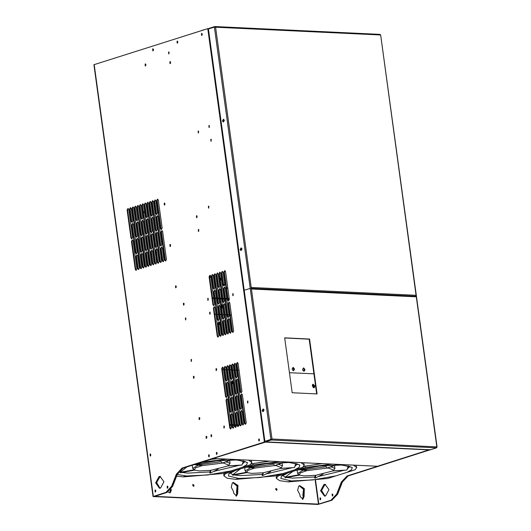 <?xml version="1.0" encoding="UTF-8"?>
<svg xmlns="http://www.w3.org/2000/svg" width="531" height="531" viewBox="0 0 531 531"><rect width="100%" height="100%" fill="white"/><g stroke="black" fill="none" stroke-linecap="round" stroke-linejoin="round"><path stroke-width="0.8" d="M196.443 32.212L191.306 33.838M353.314 465.123L356.706 467.439L355.272 469.749L327.627 478.497L288.3 481.882L279.678 480.721L276.399 478.438L277.832 476.128L305.478 467.38L305.298 466.092L303.466 466.669M290.683 481.126L288.897 481.504L290.683 481.126M277.7 475.205L277.832 476.128M277.009 475.424L276.226 477.15L276.399 478.438M356.706 467.439L356.042 465.256M322.231 463.643L305.298 466.092M305.478 467.38L332.326 464.127M342.156 464.592L343.491 464.658M298.973 469.61L306.726 470.652L303.619 468.588M306.626 470.652L298.966 469.61M299.285 474.946L300.214 472.962L306.726 470.652L327.295 468.083L328.742 468.123L333.72 470.234L332.844 470.957L315.706 475.305L304.11 475.922L299.564 475.112L297.592 473.433L303.174 470.181M293.231 471.083L285.028 477.309L285.22 477.767L293.172 476.287M330.846 466.815L334.942 468.315L333.72 470.234M335.705 464.917L327.295 468.083L336.037 464.91M305.252 469.583L326.08 466.676L327.196 468.03M314.564 477.88L315.354 478.033L315.839 475.285M346.723 470.054L332.844 470.957M346.856 470.041L332.957 470.878M346.942 469.948L348.323 465.86M315.354 478.033L323.107 474.083M300.865 462.627L304.25 464.944L302.823 467.253L275.171 476.002L235.85 479.38L227.228 478.225L223.949 475.942L225.376 473.632L253.028 464.884L252.849 463.596L251.017 464.174M238.233 478.63L236.441 479.008L238.233 478.63M225.25 472.703L225.376 473.632M224.553 472.929L223.77 474.654L223.949 475.942M304.25 464.944L303.593 462.753M269.781 461.147L252.849 463.596M253.028 464.884L279.877 461.625M289.707 462.096L291.034 462.156M254.176 468.156L246.523 467.107L254.269 468.156L251.163 466.092M246.835 472.451L247.765 470.466L254.269 468.156L274.846 465.581L276.293 465.627L281.271 467.731L280.395 468.455L263.25 472.802L251.654 473.42L247.107 472.617L245.143 470.931L250.725 467.685M240.782 468.588L232.571 474.814L232.764 475.265L240.716 473.791M278.397 464.32L282.492 465.82L281.271 467.731M283.255 462.415L274.846 465.581L283.587 462.415M252.802 467.088L273.631 464.18L274.746 465.534M262.858 472.855L262.108 475.384L262.639 475.603L263.389 472.789M294.267 467.552L280.395 468.455M294.406 467.545L280.507 468.382M294.493 467.453L295.873 463.364M262.905 475.53L270.657 471.588M248.415 460.131L251.8 462.448L250.366 464.758L222.721 473.506L183.401 476.884L176.604 476.161M185.777 476.134L183.991 476.513L185.777 476.134M251.8 462.448L251.143 460.258M217.325 458.651L210.442 459.488M202.225 462.083L227.427 459.129M237.251 459.6L238.585 459.66M206.957 437.265L206.519 437.332M201.727 465.66L194.193 464.632L201.82 465.66L198.713 463.596M194.386 469.955L195.315 467.97L201.82 465.66L222.389 463.085L223.843 463.125L228.815 465.236L227.938 465.959L210.8 470.307L199.205 470.924L194.658 470.121L192.687 468.435L198.275 465.189M186.826 466.961L180.122 472.318L180.268 472.763L188.266 471.296M225.94 461.817L230.042 463.317L228.815 465.236M230.799 459.919L222.389 463.085L231.138 459.919M200.346 464.592L221.175 461.685L222.297 463.039M210.409 470.353L209.659 472.889L210.183 473.108L210.933 470.293M241.817 465.056L227.938 465.959M241.95 465.05L228.058 465.886M242.043 464.95L243.424 460.868M210.449 473.035L218.201 469.085M204.521 29.656L202.736 30.114M208.457 29.431L207.794 29.577L207.667 28.661L93.907 64.742L153.054 496.531L165.924 492.383L171.652 486.29L172.15 486.316L176.856 474.216L182.584 468.123L264.796 442.097L264.299 442.077L264.172 441.161L264.836 441.009M182.087 468.096L182.584 468.123L176.856 474.216L176.358 474.19L182.087 468.096L264.299 442.077M176.358 474.19L171.652 486.29M133.062 240.862L136.905 268.885L136.022 270.319L135.259 269.403L131.422 241.386L132.299 239.946L133.062 240.862M133.679 207.84L137.516 235.857L136.64 237.297L135.876 236.381L132.04 208.358L132.916 206.924L133.679 207.84M137.994 239.308L141.83 267.325L140.954 268.759L140.184 267.843L136.348 239.826L137.224 238.386L137.994 239.308M138.611 206.28L142.447 234.304L141.571 235.737L140.801 234.821L136.965 206.798L137.841 205.364L138.611 206.28M142.919 237.749L146.755 265.765L145.879 267.206L145.116 266.283L141.273 238.266L142.155 236.826L142.919 237.749M143.536 204.72L147.372 232.744L146.496 234.178L145.733 233.262L141.89 205.238L142.773 203.804L143.536 204.72M147.844 236.189L151.68 264.206L150.804 265.646L150.041 264.723L146.204 236.707L147.08 235.266L147.844 236.189M148.461 203.161L152.297 231.184L151.421 232.618L150.658 231.702L146.821 203.678L147.698 202.245L148.461 203.161M152.775 234.629L156.612 262.646L155.736 264.086L154.966 263.17L151.129 235.147L152.005 233.713L152.775 234.629M153.386 201.601L157.229 229.624L156.353 231.058L155.583 230.142L151.747 202.119L152.623 200.685L153.386 201.601M157.7 233.069L161.537 261.086L160.661 262.526L159.897 261.61L156.054 233.587L156.937 232.153L157.7 233.069M158.318 200.041L162.154 228.065L161.278 229.498L160.515 228.582L156.672 200.559L157.554 199.125L158.318 200.041M162.625 231.509L166.462 259.526L165.586 260.967L164.822 260.051L160.986 232.027L161.862 230.593L162.625 231.509M131.217 208.617L130.453 207.701L129.577 209.141L131.257 221.427L132.02 222.343L132.903 220.909L131.217 208.617M133.374 224.354L132.604 223.438L131.728 224.872L135.571 252.895L136.334 253.811L137.21 252.371L133.374 224.354M137.682 255.816L136.918 254.9L136.042 256.34L137.721 268.626L138.491 269.542L139.368 268.109L137.682 255.816M136.142 207.057L135.378 206.141L134.502 207.581L136.182 219.867L136.952 220.783L137.828 219.349L136.142 207.057M138.299 222.794L137.536 221.878L136.659 223.312L140.496 251.336L141.259 252.252L142.135 250.811L138.299 222.794M142.607 254.256L141.843 253.34L140.967 254.78L142.653 267.066L143.416 267.982L144.293 266.549L142.607 254.256M141.073 205.497L140.303 204.581L139.427 206.021L141.113 218.307L141.877 219.223L142.753 217.79L141.073 205.497M143.224 221.235L142.461 220.319L141.585 221.752L145.421 249.776L146.184 250.692L147.067 249.251L143.224 221.235M147.538 252.696L146.768 251.78L145.892 253.221L147.578 265.507L148.341 266.423L149.218 264.989L147.538 252.696M145.998 203.944L145.235 203.021L144.359 204.462L146.038 216.748L146.802 217.664L147.684 216.23L145.998 203.944M148.156 219.675L147.386 218.759L146.51 220.192L150.353 248.216L151.116 249.132L151.992 247.692L148.156 219.675M152.463 251.136L151.7 250.22L150.824 251.661L152.503 263.947L153.267 264.863L154.149 263.429L152.463 251.136M150.923 202.384L150.16 201.461L149.284 202.902L150.963 215.188L151.733 216.104L152.609 214.67L150.923 202.384M153.081 218.115L152.317 217.199L151.441 218.633L155.278 246.656L156.041 247.572L156.917 246.132L153.081 218.115M157.388 249.577L156.625 248.661L155.749 250.101L157.435 262.387L158.198 263.303L159.074 261.869L157.388 249.577M155.855 200.824L155.085 199.902L154.209 201.342L155.895 213.628L156.658 214.544L157.534 213.11L155.855 200.824M158.006 216.555L157.242 215.639L156.366 217.073L160.203 245.096L160.966 246.012L161.849 244.572L158.006 216.555M162.32 248.023L161.55 247.101L160.674 248.541L162.36 260.827L163.123 261.743L163.999 260.309L162.32 248.023M201.468 33.426L201.554 35.424L201.468 33.426M177.075 41.146L177.162 43.144L177.075 41.146M168.606 51.972L168.692 53.976L168.606 51.972M169.927 61.623L170.013 63.62L169.927 61.623M152.689 48.865L152.775 50.863L152.689 48.865M145.155 63.952L145.242 65.95L145.155 63.952M198.149 131.051L198.236 133.049L198.149 131.051M208.935 125.475L209.022 127.48L208.935 125.475M210.82 139.261L210.913 141.259L210.82 139.261M208.437 206.154L208.524 208.152L208.437 206.154M164.225 203.134L164.311 205.132L164.225 203.134M169.887 244.472L169.973 246.477L169.887 244.472M247.479 401.078L247.565 403.082L247.479 401.078M175.549 285.817L175.635 287.815L175.549 285.817M183.414 303.214L183.5 305.219L183.414 303.214M185.432 317.916L185.518 319.914L185.432 317.916M232.764 293.683L232.85 295.681L232.764 293.683M223.89 426.041L223.976 428.039L223.89 426.041M216.024 368.62L216.11 370.618L216.024 368.62M191.12 359.441L191.206 361.438L191.12 359.441M193.423 376.253L193.51 378.251L193.423 376.253M199.085 417.592L199.171 419.596L199.085 417.592M211.033 434.756L211.119 436.754L211.033 434.756M216.363 452.385L216.449 454.383L216.363 452.385M209.659 312.162L209.745 314.16L209.659 312.162M207.774 298.382L207.86 300.38L207.774 298.382M198.335 229.478L198.421 231.476L198.335 229.478M196.45 215.699L196.536 217.697L196.45 215.699M258.736 438.971L258.823 440.976L258.736 438.971M208.643 454.828L208.729 456.826L208.643 454.828M150.1 454.045L150.187 456.043L150.1 454.045M167.179 486.164L167.265 488.162L167.179 486.164M155.025 490.013L155.112 492.011L155.025 490.013M206.108 436.316L206.194 438.314L206.108 436.316M159.015 476.599L155.629 482.898L159.519 488.221L160.588 488.082L163.973 481.783L160.083 476.46L159.015 476.599M227.626 399.524L231.463 427.548L230.587 428.982L229.823 428.066L225.98 400.049L226.863 398.608L227.626 399.524M223.319 368.063L227.155 396.08L226.279 397.52L225.509 396.604L221.673 368.58L222.549 367.147L223.319 368.063M232.551 397.965L236.388 425.988L235.512 427.422L234.748 426.506L230.912 398.489L231.788 397.049L232.551 397.965M228.244 366.503L232.08 394.52L231.204 395.96L230.441 395.044L226.598 367.021L227.48 365.587L228.244 366.503M237.483 396.405L241.32 424.428L240.443 425.862L239.673 424.946L235.837 396.929L236.713 395.489L237.483 396.405M233.169 364.943L237.005 392.96L236.129 394.4L235.366 393.484L231.529 365.461L232.405 364.027L233.169 364.943M242.408 394.852L246.245 422.868L245.368 424.309L244.605 423.386L240.762 395.369L241.645 393.929L242.408 394.852M238.094 363.383L241.937 391.4L241.061 392.84L240.291 391.924L236.454 363.901L237.33 362.467L238.094 363.383M215.042 307.655L218.878 335.678L218.002 337.112L217.239 336.196L213.396 308.179L214.278 306.739L215.042 307.655M210.734 276.193L214.57 304.21L213.694 305.65L212.924 304.734L209.088 276.711L209.964 275.277L210.734 276.193M219.967 306.095L223.81 334.118L222.927 335.552L222.164 334.636L218.327 306.619L219.203 305.179L219.967 306.095M215.659 274.633L219.495 302.65L218.619 304.09L217.856 303.174L214.013 275.151L214.896 273.717L215.659 274.633M224.898 304.535L228.735 332.559L227.859 333.992L227.089 333.076L223.252 305.06L224.128 303.619L224.898 304.535M220.584 273.073L224.421 301.09L223.544 302.531L222.781 301.615L218.945 273.591L219.821 272.157L220.584 273.073M229.823 302.975L233.66 330.999L232.784 332.433L232.02 331.517L228.177 303.5L229.06 302.059L229.823 302.975M225.509 271.514L229.352 299.53L228.476 300.971L227.706 300.055L223.87 272.031L224.746 270.598L225.509 271.514M232.246 414.479L233.925 426.765L233.049 428.205L232.286 427.289L230.6 415.003L231.476 413.563L232.246 414.479M225.781 367.279L227.46 379.572L226.584 381.006L225.821 380.09L224.135 367.804L225.011 366.363L225.781 367.279M227.932 383.017L231.775 411.034L230.892 412.474L230.129 411.552L226.292 383.535L227.168 382.094L227.932 383.017M237.171 412.919L238.857 425.212L237.981 426.645L237.211 425.729L235.532 413.443L236.408 412.003L237.171 412.919M230.706 365.72L232.392 378.012L231.509 379.446L230.746 378.53L229.067 366.244L229.943 364.804L230.706 365.72M232.863 381.457L236.7 409.474L235.824 410.914L235.06 409.998L231.217 381.975L232.093 380.541L232.863 381.457M242.096 411.359L243.782 423.652L242.906 425.085L242.143 424.169L240.457 411.883L241.333 410.443L242.096 411.359M235.631 364.16L237.317 376.452L236.441 377.886L235.671 376.97L233.992 364.684L234.868 363.244L235.631 364.16M237.788 379.897L241.625 407.914L240.749 409.355L239.985 408.439L236.149 380.415L237.025 378.981L237.788 379.897M219.661 322.609L221.341 334.895L220.465 336.335L219.701 335.419L218.015 323.127L218.891 321.693L219.661 322.609M213.196 275.41L214.876 287.696L214 289.136L213.236 288.22L211.55 275.934L212.427 274.494L213.196 275.41M215.347 291.141L219.19 319.164L218.307 320.598L217.544 319.682L213.708 291.665L214.584 290.225L215.347 291.141M224.586 321.049L226.272 333.335L225.396 334.776L224.626 333.86L222.947 321.567L223.823 320.133L224.586 321.049M218.122 273.85L219.807 286.136L218.925 287.576L218.161 286.66L216.482 274.374L217.358 272.934L218.122 273.85M220.279 289.587L224.115 317.604L223.239 319.045L222.476 318.122L218.633 290.105L219.509 288.665L220.279 289.587M229.511 319.489L231.197 331.775L230.321 333.216L229.558 332.3L227.872 320.007L228.748 318.573L229.511 319.489M223.047 272.29L224.732 284.583L223.856 286.017L223.086 285.101L221.407 272.815L222.283 271.374L223.047 272.29M225.204 288.028L229.04 316.045L228.164 317.485L227.401 316.562L223.564 288.545L224.44 287.105L225.204 288.028M128.754 209.4L132.591 237.417L131.715 238.857L130.951 237.941L127.108 209.918L127.991 208.484L128.754 209.4M208.756 28.714L208.271 29.457L208.165 28.681L207.667 28.661M376.539 466.231L375.915 466.829L347.082 475.955L341.347 482.048L336.641 494.149L337.139 494.169L331.41 500.262L337.139 494.169L341.845 482.068L347.579 475.975L341.845 482.068L337.139 494.169L337.636 494.195L331.908 500.288L317.989 504.45L153.054 496.531M153.824 496.392L318.487 504.297L331.41 500.262L317.989 504.271L154.322 496.478L166.422 492.41L153.824 496.452M336.641 494.149L330.913 500.242L318.481 504.111L154.82 496.326L166.92 492.429L166.422 492.41L172.15 486.316L166.422 492.41L165.924 492.383M264.796 442.097L264.67 441.181L264.172 441.161M265.527 441.898L264.856 441.135M136.275 270.279L135.757 269.429L131.92 241.406L132.544 240.012M136.892 237.257L136.374 236.401L132.538 208.384L133.162 206.99M141.206 268.719L140.682 267.87L136.845 239.846L137.469 238.452M141.823 235.698L141.299 234.841L137.463 206.825L138.087 205.431M146.131 267.159L145.613 266.31L141.77 238.286L142.401 236.892M146.748 234.138L146.231 233.282L142.388 205.265L143.018 203.871M151.056 265.6L150.538 264.75L146.702 236.726L147.326 235.333M151.674 232.578L151.156 231.722L147.319 203.705L147.943 202.311M155.988 264.04L155.464 263.19L151.627 235.173L152.251 233.773M156.599 231.018L156.081 230.169L152.244 202.145L152.868 200.751M160.913 262.48L160.395 261.63L156.552 233.613L157.183 232.213M161.53 229.458L161.012 228.609L157.169 200.585L157.8 199.191M165.838 260.92L165.32 260.071L161.484 232.054L162.108 230.653M138.737 269.502L138.219 268.646L136.54 256.36L137.164 254.966M136.586 253.765L136.069 252.915L132.226 224.898L132.856 223.498M132.272 222.303L131.754 221.454L130.075 209.161L130.699 207.767M143.669 267.943L143.151 267.086L141.465 254.8L142.089 253.406M141.511 252.205L140.994 251.355L137.157 223.339L137.781 221.938M137.204 220.743L136.686 219.894L135 207.601L135.624 206.207M148.594 266.383L148.076 265.533L146.39 253.241L147.021 251.847M146.437 250.645L145.919 249.796L142.082 221.779L142.706 220.385M142.129 219.184L141.611 218.334L139.925 206.041L140.556 204.647M153.519 264.823L153.001 263.973L151.322 251.681L151.946 250.287M151.368 249.092L150.85 248.236L147.007 220.219L147.638 218.825M147.054 217.624L146.536 216.774L144.857 204.481L145.481 203.088M158.45 263.263L157.933 262.414L156.247 250.121L156.871 248.727M156.293 247.532L155.775 246.676L151.939 218.659L152.563 217.265M151.985 216.064L151.461 215.214L149.782 202.922L150.406 201.528M163.375 261.703L162.858 260.854L161.172 248.561L161.802 247.167M161.218 245.972L160.701 245.116L156.864 217.099L157.488 215.705M156.91 214.504L156.393 213.654L154.707 201.368L155.331 199.968M201.807 35.378L201.893 33.48L201.807 35.378M177.414 43.097L177.507 41.199L177.414 43.097M168.944 53.923L169.031 52.025M170.265 63.567L170.358 61.669M153.028 50.817L153.114 48.918L153.028 50.817M145.494 65.897L145.587 63.999M198.488 132.996L198.581 131.097M209.274 127.427L209.367 125.528M211.165 141.206L211.252 139.308M208.776 208.099L208.869 206.201M164.676 203.2L164.564 205.079L164.65 203.181M170.225 246.424L170.318 244.525M247.818 403.029L247.904 401.131M175.887 287.762L175.98 285.864L175.914 287.756M183.753 305.166L183.845 303.267L183.753 305.166M185.77 319.861L185.857 317.963M233.102 295.634L233.195 293.736M224.228 427.986L224.321 426.088M216.363 370.572L216.456 368.673M191.459 361.392L191.545 359.494M193.762 378.205L193.848 376.306L193.762 378.205M199.424 419.543L199.517 417.645L199.424 419.543M211.371 436.708L211.464 434.809L211.371 436.708M216.701 454.337L216.787 452.439L216.701 454.337M209.997 314.113L210.09 312.215M208.112 300.334L208.205 298.435M198.674 231.43L198.767 229.531M196.789 217.65L196.875 215.752M259.075 440.922L259.161 439.024L259.075 440.922M208.982 456.779L209.068 454.881L208.982 456.779M150.439 455.99L150.525 454.091L150.439 455.99M167.517 488.115L167.61 486.217L167.517 488.115M155.364 491.958L155.457 490.06L155.364 491.958M206.446 438.267L206.532 436.369L206.446 438.267M159.771 488.228L156.121 482.745L159.512 476.619L160.329 476.48L159.512 476.619L156.121 482.745L159.771 488.228M226.531 397.48L226.007 396.624L222.17 368.607L222.794 367.213M230.839 428.942L230.321 428.092L226.478 400.069L227.109 398.675M231.456 395.92L230.939 395.064L227.095 367.047L227.726 365.653M235.764 427.382L235.246 426.532L231.41 398.509L232.034 397.115M236.381 394.36L235.864 393.504L232.027 365.487L232.651 364.093M240.696 425.822L240.171 424.973L236.335 396.949L236.959 395.555M241.313 392.801L240.789 391.944L236.952 363.927L237.576 362.534M245.621 424.262L245.103 423.413L241.26 395.389L241.89 393.995M213.947 305.604L213.422 304.754L209.586 276.737L210.21 275.337M218.254 337.072L217.737 336.223L213.893 308.199L214.524 306.805M218.872 304.044L218.354 303.194L214.511 275.177L215.141 273.777M223.179 335.512L222.662 334.663L218.825 306.639L219.449 305.245M223.797 302.484L223.279 301.635L219.442 273.618L220.066 272.224M228.111 333.953L227.587 333.103L223.75 305.079L224.374 303.686M228.728 300.931L228.204 300.075L224.367 272.058L224.991 270.664M233.036 332.393L232.518 331.543L228.675 303.52L229.306 302.126M231.144 412.428L230.627 411.578L226.79 383.561L227.414 382.161M226.837 380.966L226.319 380.11L224.633 367.824L225.263 366.43M233.301 428.165L232.784 427.309L231.098 415.023L231.728 413.629M236.076 410.868L235.558 410.018L231.715 382.001L232.346 380.601M231.762 379.406L231.244 378.557L229.565 366.264L230.189 364.87M238.227 426.605L237.709 425.749L236.029 413.463L236.653 412.069M241.001 409.308L240.483 408.458L236.647 380.442L237.271 379.041M236.693 377.846L236.169 376.997L234.49 364.704L235.114 363.31M243.158 425.046L242.64 424.189L240.955 411.903L241.578 410.509M218.56 320.558L218.042 319.708L214.205 291.685L214.829 290.291M214.252 289.096L213.734 288.24L212.048 275.954L212.679 274.56M220.717 336.289L220.199 335.439L218.513 323.153L219.144 321.759M223.491 318.998L222.974 318.149L219.13 290.125L219.761 288.731M219.177 287.536L218.659 286.68L216.98 274.394L217.604 273M225.642 334.736L225.124 333.88L223.445 321.594L224.069 320.2M228.416 317.438L227.899 316.589L224.062 288.565L224.706 287.264L224.195 288.426M224.109 285.977L223.584 285.12L221.905 272.834L222.529 271.441M230.573 333.176L230.056 332.32L228.37 320.034L228.994 318.64M131.967 238.817L131.449 237.961L127.606 209.944L128.236 208.55M169.907 492.914L170.71 489.715L169.907 492.914M302.431 499.24L303.108 496.897L303.599 496.737L302.697 499.24L303.599 496.737L303.931 488.985L299.477 485.666L303.931 488.985L303.36 495.005L302.869 495.157L303.513 489.317L299.238 485.785M236.036 496.08L236.713 493.737L237.204 493.578L236.302 496.08L237.204 493.578L237.536 485.819L233.082 482.506L237.536 485.819L236.965 491.845L236.474 491.998L237.118 486.157L232.843 482.626M196.543 216.064L197.3 216.748M193.609 485.573L192.859 484.564L193.609 485.573L193.43 486.356L193.609 485.573M276.605 489.522L275.854 488.513L276.605 489.522L276.419 490.305L276.605 489.522M144.392 210.986L143.987 212.135L144.717 213.329M169.641 492.921L170.272 490.226M236.713 493.737L236.474 491.998M303.108 496.897L302.869 495.157M347.082 475.955L429.752 449.717M332.598 494.069L332.506 495.967L332.598 494.069M320.445 497.919L320.352 499.817L320.445 497.919M324.501 484.478L321.109 490.598L324.76 496.08L321.109 490.598L324.501 484.478L325.317 484.332L324.501 484.478M337.636 494.195L342.342 482.095L348.077 476.002L430.249 449.737M332.771 495.762L332.837 494.301M320.618 499.605L320.684 498.151M325.012 496.06L321.607 490.445L324.999 484.498L325.569 484.378M429.785 449.956L430.283 449.976M192.813 484.617L193.496 485.606L193.357 486.336M275.808 488.573L276.492 489.555L276.352 490.286M219.92 277.122L221.673 280.992M223.412 283.833L224.62 285.439M226.478 287.483L227.872 288.731M209.599 276.83L210.847 277.016M224.049 288.452L224.739 287.205M145.766 65.671L145.839 64.251M145.607 64.012L145.521 65.884M153.286 50.604L153.353 49.151M202.065 35.165L202.105 33.745M177.673 42.885L177.746 41.431M164.836 204.86L164.902 203.433M170.497 246.198L170.564 244.778M176.159 287.543L176.226 286.116M170.338 244.539L170.252 246.411M231.489 315.142L230.262 315.082M228.901 315.016L227.673 314.956M226.312 314.896L225.084 314.837M223.724 314.77L222.502 314.71M221.142 314.651L219.914 314.591M218.553 314.525L217.325 314.465M215.964 314.405L214.736 314.345M231.463 314.963L230.235 314.903M228.874 314.837L227.653 314.777M226.292 314.717L225.064 314.657M223.704 314.591L222.476 314.531M221.115 314.465L219.887 314.412M218.526 314.345L217.298 314.286M215.938 314.219L214.716 314.16M210.216 313.947L209.798 313.927M221.122 304.641L222.436 306.493L221.912 308.113M184.018 304.953L184.084 303.5M222.396 305.06L221.095 304.462M221.586 308.066L222.741 307.582M224.055 288.18L224.513 287.271M224.082 288.008L224.321 287.457M210.84 276.976L210.495 277.248M209.572 276.492L210.243 277.003L210.78 276.551M209.599 276.545L210.269 276.883L210.608 276.1L210.183 275.35M153.134 49.615L153.519 49.575M153.539 49.768L153.107 49.808M153.114 50.153L153.519 50.08M348.077 476.002L376.413 466.849L377.037 466.251M332.167 494.016L332.26 496.02L332.167 494.016M320.014 497.866L320.1 499.863L320.014 497.866M325.576 495.934L328.961 489.642L325.072 484.312L324.003 484.451L320.618 490.75L324.514 496.08L325.576 495.934M168.081 491.938L170.166 492.861L171.301 490.259L171.148 489.144M233.474 491.494L233.713 493.233L236.56 496.027L237.696 493.425L237.954 485.493L233.321 482.413L232.312 483.024L231.237 487.186L233.474 491.494M299.869 494.66L300.108 496.392L302.949 499.186L304.09 496.585L304.349 488.653L299.716 485.573L298.707 486.19L297.632 490.345L299.869 494.66M275.669 489.297L276.691 490.299L277.096 489.363L276.08 488.367L275.669 489.297M192.673 485.347L193.696 486.35L194.1 485.414L193.085 484.418L192.673 485.347M304.09 496.585L303.599 496.737L303.36 495.005L303.851 494.846M237.696 493.425L237.204 493.578L236.965 491.845L237.457 491.686M166.92 492.429L172.648 486.336L177.354 474.236L183.082 468.143L212.373 458.691M183.082 468.143L211.915 459.016M177.354 474.236L176.856 474.216L172.15 486.316L172.648 486.336M206.705 438.055L206.771 436.601M209.241 456.567L209.307 455.113M167.776 487.903L167.849 486.449M155.623 491.752L155.696 490.292M150.698 455.784L150.764 454.324M160.023 488.208L156.618 482.593L160.01 476.646L160.574 476.519M312.845 384.278L314.485 386.176L313.96 387.796M232.074 380.78L232.824 382.287L232.299 383.906M239.043 370.266L237.815 370.207M236.454 370.14L235.226 370.087M233.866 370.021L232.638 369.961M231.277 369.895L230.049 369.841M228.688 369.775L227.467 369.715M226.106 369.649L224.879 369.589M223.518 369.53L222.29 369.47M216.827 369.211L216.031 369.171M313.927 373.831L289.441 372.669M314.976 386.024L313.084 384.159L312.321 385.898L314.219 387.756L314.976 386.024M231.974 383.86L233.122 383.375M211.63 436.495L211.696 435.042M377.88 466.264L378.191 466.072M213.057 458.445L378.218 466.278M429.539 449.704L377.853 466.152M429.387 449.697L429.121 449.923M265.56 442.137L265.925 441.918M213.548 458.319L265.46 442.131M216.96 454.124L217.026 452.671M259.334 440.717L259.4 439.256M194.021 377.992L194.087 376.539M199.683 419.337L199.756 417.877M436.874 447.321L416.291 296.862L415.793 296.238M316.675 393.889L309.175 339.143L284.689 337.975M251.349 288.406L415.627 296.258M265.354 441.885L271.368 439.987L271.985 439.037L436.84 446.883L436.555 447.852L430.541 449.75L265.354 441.885L264.883 441.321L208.398 29.006L214.411 27.101L215.566 27.181L251.435 289.01L416.291 296.862L416.185 296.079L415.786 296.205L416.185 296.079L380.641 34.986L215.566 27.181L214.909 26.55L214.809 27.094M379.924 34.435L380.641 34.986L437.093 447.062M251.435 289.01L271.985 439.037L270.89 439.416L250.201 288.379L251.322 288.233L250.201 288.379L214.411 27.101M436.555 447.852L271.368 439.987L271.587 439.164M271.985 439.037L264.883 441.321M265.281 441.334L271.288 439.436L265.281 441.334M244.194 290.284L250.201 288.379L244.194 290.284M262.978 409.308L263.071 411.399L262.978 409.308M292.189 392.721L317.087 393.909L309.566 339.017L284.669 337.829L292.189 392.721M309.566 339.017L309.175 339.143M262.135 410.649L263.19 408.93L264.106 410.025L263.057 411.751L262.135 410.649M415.687 296.232L416.078 295.296L251.216 287.45M240.915 248.209L241.001 250.3L240.915 248.209M223.292 119.594L223.385 121.685L223.292 119.594M208.783 28.88L208.723 28.468L214.736 26.57M240.072 249.557L241.12 247.831L242.043 248.933L240.988 250.659L240.072 249.557M222.449 120.935L223.505 119.209L224.421 120.311L223.372 122.037L222.449 120.935M313.542 387.71L314.319 386.17L312.553 384.583M231.967 383.807L232.658 382.28L231.954 380.919M292.11 369.005L292.468 370.001L293.577 370.771L294.579 369.118L293.112 367.352L292.11 369.005M302.564 369.503L302.929 370.499L304.037 371.269L305.033 369.616L303.566 367.85L302.564 369.503M224.626 367.459L225.702 366.967M218.732 324.726L219.874 324.195M221.679 308.093L222.343 306.493L221.142 304.774M313.031 387.364L313.662 386.256L312.334 385.161M231.874 383.15L231.708 381.636M292.408 369.895L293.298 370.313L293.769 369.224L292.787 368.036L292.096 368.912M302.862 370.392L303.752 370.811L304.23 369.722L303.241 368.534L302.557 369.41M224.759 366.941L224.991 366.602M218.679 324.335L219.203 323.233L218.659 322.231M221.48 307.257L221.294 305.929M303.745 466.357L321.826 463.623M285.924 473.566L281.43 476.188L280.846 478.451L291.26 480.947L312.64 479.964L335.725 475.935M347.174 472.311L351.675 469.689L352.252 467.426L341.845 464.937L320.458 465.913L297.38 469.942M286.72 477.488L292.588 478.126L314.843 476.944M318.773 476.413L344.5 470.214M347.559 468.72L349.843 466.41M282.731 475.603L285.18 477.103M300.427 469.271L306.599 470.181M285.028 477.309L299.013 474.774M292.535 471.482L296.67 470.174M299.106 469.577L306.726 470.652M285.167 477.754L299.564 475.112L285.22 477.767M315.089 478.099L315.706 475.305M251.296 463.862L269.376 461.127M233.474 471.07L228.974 473.692L228.396 475.955L238.804 478.444L260.19 477.469L283.269 473.44M294.725 469.816L299.225 467.194L299.803 464.93L289.395 462.435L268.009 463.417L244.93 467.446M234.271 474.993L240.131 475.63L262.387 474.448M266.316 473.911L292.05 467.718M295.11 466.218L297.387 463.915M230.281 473.108L232.724 474.608M247.977 466.776L254.15 467.685M232.571 474.814L246.563 472.271M240.078 468.986L244.22 467.678M246.649 467.081L254.269 468.156M232.717 475.258L247.107 472.617L232.764 475.265M262.639 475.603L263.25 472.802M210.867 459.348L216.92 458.631M177.281 474.429L186.354 475.949L207.74 474.973L230.819 470.944M242.275 467.32L246.769 464.691L247.353 462.435L236.939 459.939L217.152 460.749L195.275 464.286M181.821 472.49L187.682 473.134L209.937 471.946M213.867 471.415L239.594 465.222M242.654 463.722L244.937 461.419M178.801 471.508L180.274 472.112M195.521 464.28L201.7 465.189M180.122 472.318L194.114 469.776M194.293 464.598L201.82 465.66M180.268 472.763L194.658 470.121L180.314 472.769M210.183 473.108L210.8 470.307M201.926 34.854L202.298 34.634M264.272 441.128L207.893 29.55M94.179 64.583L153.326 496.372M331.908 500.288L330.913 500.242M342.342 482.095L341.347 482.048M170.318 490.571L171.301 490.259M135.259 269.403L135.757 269.429M131.92 241.406L131.422 241.386M135.876 236.381L136.374 236.401M132.538 208.384L132.04 208.358M140.184 267.843L140.682 267.87M136.845 239.846L136.348 239.826M140.801 234.821L141.299 234.841M137.463 206.825L136.965 206.798M145.116 266.283L145.613 266.31M141.77 238.286L141.273 238.266M145.733 233.262L146.231 233.282M142.388 205.265L141.89 205.238M150.041 264.723L150.538 264.75M146.702 236.726L146.204 236.707M150.658 231.702L151.156 231.722M147.319 203.705L146.821 203.678M154.966 263.17L155.464 263.19M151.627 235.173L151.129 235.147M155.583 230.142L156.081 230.169M152.244 202.145L151.747 202.119M159.897 261.61L160.395 261.63M156.552 233.613L156.054 233.587M160.515 228.582L161.012 228.609M157.169 200.585L156.672 200.559M164.822 260.051L165.32 260.071M161.484 232.054L160.986 232.027M136.54 256.36L136.042 256.34M137.721 268.626L138.219 268.646M132.226 224.898L131.728 224.872M135.571 252.895L136.069 252.915M130.075 209.161L129.577 209.141M131.257 221.427L131.754 221.454M141.465 254.8L140.967 254.78M142.653 267.066L143.151 267.086M137.157 223.339L136.659 223.312M140.496 251.336L140.994 251.355M135 207.601L134.502 207.581M136.182 219.867L136.686 219.894M146.39 253.241L145.892 253.221M147.578 265.507L148.076 265.533M142.082 221.779L141.585 221.752M145.421 249.776L145.919 249.796M139.925 206.041L139.427 206.021M141.113 218.307L141.611 218.334M151.322 251.681L150.824 251.661M152.503 263.947L153.001 263.973M147.007 220.219L146.51 220.192M150.353 248.216L150.85 248.236M144.857 204.481L144.359 204.462M146.038 216.748L146.536 216.774M156.247 250.121L155.749 250.101M157.435 262.387L157.933 262.414M151.939 218.659L151.441 218.633M155.278 246.656L155.775 246.676M149.782 202.922L149.284 202.902M150.963 215.188L151.461 215.214M161.172 248.561L160.674 248.541M162.36 260.827L162.858 260.854M156.864 217.099L156.366 217.073M160.203 245.096L160.701 245.116M154.707 201.368L154.209 201.342M155.895 213.628L156.393 213.654M225.509 396.604L226.007 396.624M222.17 368.607L221.673 368.58M229.823 428.066L230.321 428.092M226.478 400.069L225.98 400.049M230.441 395.044L230.939 395.064M227.095 367.047L226.598 367.021M234.748 426.506L235.246 426.532M231.41 398.509L230.912 398.489M235.366 393.484L235.864 393.504M232.027 365.487L231.529 365.461M239.673 424.946L240.171 424.973M236.335 396.949L235.837 396.929M240.291 391.924L240.789 391.944M236.952 363.927L236.454 363.901M244.605 423.386L245.103 423.413M241.26 395.389L240.762 395.369M212.924 304.734L213.422 304.754M209.586 276.737L209.088 276.711M217.239 336.196L217.737 336.223M213.893 308.199L213.396 308.179M217.856 303.174L218.354 303.194M214.511 275.177L214.013 275.151M222.164 334.636L222.662 334.663M218.825 306.639L218.327 306.619M222.781 301.615L223.279 301.635M219.442 273.618L218.945 273.591M227.089 333.076L227.587 333.103M223.75 305.079L223.252 305.06M227.706 300.055L228.204 300.075M224.367 272.058L223.87 272.031M232.02 331.517L232.518 331.543M228.675 303.52L228.177 303.5M230.129 411.552L230.627 411.578M226.79 383.561L226.292 383.535M225.821 380.09L226.319 380.11M224.633 367.824L224.135 367.804M232.286 427.289L232.784 427.309M231.098 415.023L230.6 415.003M235.06 409.998L235.558 410.018M231.715 382.001L231.217 381.975M230.746 378.53L231.244 378.557M229.565 366.264L229.067 366.244M237.211 425.729L237.709 425.749M236.029 413.463L235.532 413.443M239.985 408.439L240.483 408.458M236.647 380.442L236.149 380.415M235.671 376.97L236.169 376.997M234.49 364.704L233.992 364.684M242.143 424.169L242.64 424.189M240.955 411.903L240.457 411.883M217.544 319.682L218.042 319.708M214.205 291.685L213.708 291.665M213.236 288.22L213.734 288.24M212.048 275.954L211.55 275.934M219.701 335.419L220.199 335.439M218.513 323.153L218.015 323.127M222.476 318.122L222.974 318.149M219.13 290.125L218.633 290.105M218.161 286.66L218.659 286.68M216.98 274.394L216.482 274.374M224.626 333.86L225.124 333.88M223.445 321.594L222.947 321.567M227.401 316.562L227.899 316.589M224.062 288.565L223.564 288.545M223.086 285.101L223.584 285.12M221.905 272.834L221.407 272.815M229.558 332.3L230.056 332.32M228.37 320.034L227.872 320.007M130.951 237.941L131.449 237.961M127.606 209.944L127.108 209.918M170.63 63.202L169.94 63.169M170 62.021L170.677 62.054M229.326 299.345L228.098 299.285M226.737 299.219L225.509 299.159M224.148 299.099L222.92 299.039M221.56 298.973L220.338 298.913M218.978 298.847L217.75 298.794M216.389 298.727L215.161 298.668M213.801 298.601L212.573 298.548M376.413 466.849L375.915 466.829M315.567 480.382L318.812 504.072M318.481 504.111L315.235 480.422M238.844 425.703L237.696 425.65M236.335 425.583L235.107 425.523M233.746 425.464L232.525 425.404M231.164 425.338L229.936 425.278M429.121 449.89L265.659 442.104M295.508 470.479L319.111 466.112L341.42 464.99L350.075 466.563M282.545 475.816L288.499 472.656M297.592 473.433L297.128 470.054M334.942 468.315L334.557 465.481M327.388 468.057L336.15 464.91M315.314 475.351L314.564 477.887M332.857 470.957L346.783 470.068M243.059 467.977L266.655 463.609L288.964 462.494L297.625 464.067M230.096 473.32L236.043 470.161M245.143 470.931L244.678 467.559M282.492 465.82L282.1 462.986M274.939 465.561L283.7 462.415M280.401 468.461L294.333 467.572M194.724 464.459L216.648 460.842L236.514 459.999L245.169 461.572M192.687 468.435L192.255 465.242M230.042 463.317L229.651 460.49M222.489 463.065L231.244 459.912M227.952 465.966L241.884 465.076M201.269 30.685L204.647 29.617M208.67 28.734L208.192 28.886M212.48 297.838L213.701 297.891M215.062 297.957L216.29 298.017M217.65 298.083L218.878 298.143M220.239 298.203L221.467 298.263M222.828 298.329L224.055 298.389M225.416 298.449L226.637 298.508M227.998 298.575L229.226 298.634M229.837 424.574L231.065 424.627M232.425 424.694L233.653 424.754M235.014 424.82L236.242 424.873M237.603 424.939L238.824 424.999M240.191 425.065L241.266 425.112M378.045 466.298L213.143 458.452M429.28 449.903L377.714 466.225M271.839 439.084L271.494 439.237M214.909 26.55L380.043 34.409"/></g></svg>
